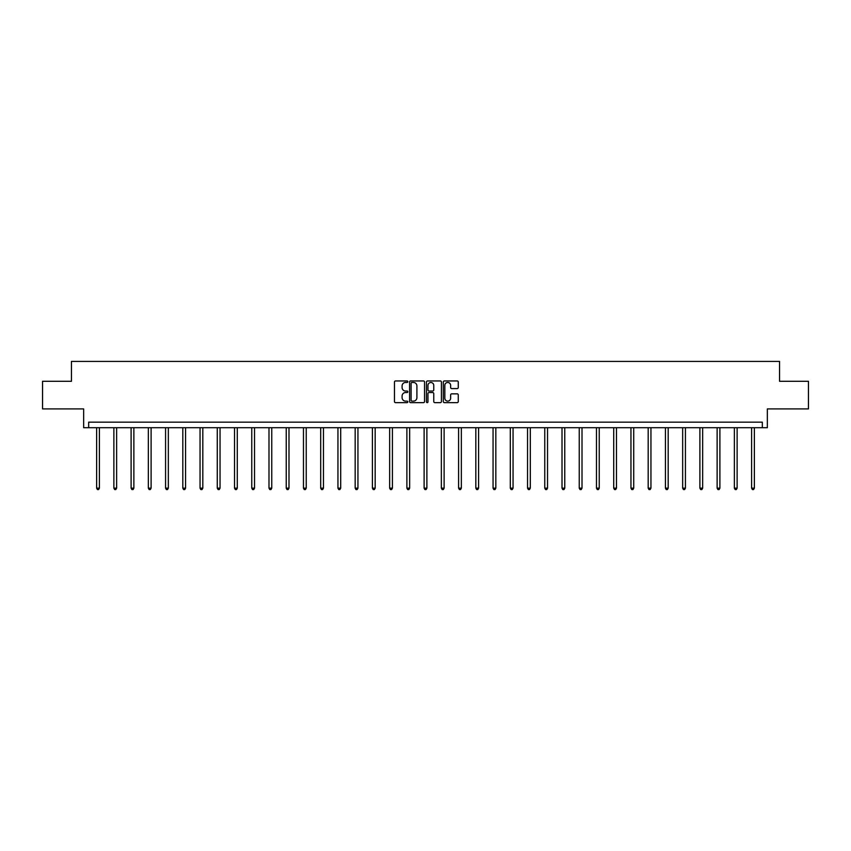 <?xml version="1.0" encoding="UTF-8"?>
<svg xmlns="http://www.w3.org/2000/svg" width="851" height="851" viewBox="0 0 851 851"><rect width="100%" height="100%" fill="white"/><g stroke="black" fill="none" stroke-linecap="round" stroke-linejoin="round"><path stroke-width="1.28" d="M407.82 381.705A0.755 0.755 0 0 0 407.065 380.95L395.545 380.95A1.085 1.085 0 0 0 394.46 382.025L394.46 401.555A1.085 1.085 0 0 0 395.545 402.64L407.065 402.64A0.755 0.755 0 0 0 407.82 401.874A0.755 0.755 0 0 0 407.065 401.119L405.576 401.119A3.468 3.468 0 0 1 402.097 397.651L402.097 396.023A3.468 3.468 0 0 1 405.576 392.545L407.065 392.545A0.755 0.755 0 0 0 407.82 391.79A0.755 0.755 0 0 0 407.065 391.035L405.576 391.035A3.468 3.468 0 0 1 402.097 387.556L402.097 385.939A3.468 3.468 0 0 1 405.576 382.461L407.065 382.461A0.755 0.755 0 0 0 407.82 381.705M42.55 381.291L42.55 408.916L83.653 408.916L83.653 427.702L767.347 427.702L767.347 408.916L808.45 408.916L808.45 381.291L779.559 381.291L779.559 361.409L71.441 361.409L71.441 381.291L42.55 381.291M457.2 388.588A1.085 1.085 0 0 0 458.274 387.503L458.274 382.025A1.085 1.085 0 0 0 457.2 380.95L444.403 380.95A1.085 1.085 0 0 0 443.318 382.025L443.318 401.555A1.085 1.085 0 0 0 444.403 402.64L457.2 402.64A1.085 1.085 0 0 0 458.274 401.555L458.274 394.938A1.085 1.085 0 0 0 457.2 393.853L451.721 393.853A1.085 1.085 0 0 0 450.636 394.938L450.636 398.215A2.904 2.904 0 0 1 447.732 401.119A2.904 2.904 0 0 1 444.828 398.215L444.828 385.365A2.904 2.904 0 0 1 447.732 382.461A2.904 2.904 0 0 1 450.636 385.365L450.636 387.503A1.085 1.085 0 0 0 451.721 388.588L457.2 388.588M762.326 427.702L762.326 422.17L88.674 422.17L88.674 427.702M424.553 382.025A1.085 1.085 0 0 0 423.468 380.95L410.671 380.95A1.085 1.085 0 0 0 409.586 382.025L409.586 401.555A1.085 1.085 0 0 0 410.671 402.64L423.468 402.64A1.085 1.085 0 0 0 424.553 401.555L424.553 382.025M427.532 380.95L440.329 380.95A1.085 1.085 0 0 1 441.414 382.025L441.414 401.555A1.085 1.085 0 0 1 440.329 402.64L434.85 402.64A1.085 1.085 0 0 1 433.765 401.555L433.765 393.63A1.085 1.085 0 0 0 432.68 392.545L429.053 392.545A1.085 1.085 0 0 0 427.968 393.63L427.968 401.874A0.755 0.755 0 0 1 427.213 402.64A0.755 0.755 0 0 1 426.447 401.874L426.447 382.025A1.085 1.085 0 0 1 427.532 380.95M411.863 382.461A0.755 0.755 0 0 0 411.107 383.227L411.107 400.353A0.755 0.755 0 0 0 411.863 401.119L413.437 401.119A3.468 3.468 0 0 0 416.905 397.651L416.905 385.939A3.468 3.468 0 0 0 413.437 382.461L411.863 382.461M433.765 385.418A2.904 2.904 0 0 0 430.872 382.514A2.904 2.904 0 0 0 427.968 385.418L427.968 389.949A1.085 1.085 0 0 0 429.053 391.035L432.68 391.035A1.085 1.085 0 0 0 433.765 389.949L433.765 385.418M96.631 427.702L96.631 488.155L99.397 488.155L99.397 427.702M99.397 488.155L98.567 489.591L97.461 489.591L96.631 488.155M113.874 427.702L113.874 488.155L116.63 488.155L116.63 427.702M116.63 488.155L115.8 489.591L114.694 489.591L113.874 488.155M131.107 427.702L131.107 488.155L133.873 488.155L133.873 427.702M133.873 488.155L133.043 489.591L131.937 489.591L131.107 488.155M148.34 427.702L148.34 488.155L151.106 488.155L151.106 427.702M151.106 488.155L150.276 489.591L149.17 489.591L148.34 488.155M165.573 427.702L165.573 488.155L168.338 488.155L168.338 427.702M168.338 488.155L167.509 489.591L166.402 489.591L165.573 488.155M182.816 427.702L182.816 488.155L185.571 488.155L185.571 427.702M185.571 488.155L184.752 489.591L183.646 489.591L182.816 488.155M200.049 427.702L200.049 488.155L202.815 488.155L202.815 427.702M202.815 488.155L201.985 489.591L200.879 489.591L200.049 488.155M217.282 427.702L217.282 488.155L220.047 488.155L220.047 427.702M220.047 488.155L219.218 489.591L218.111 489.591L217.282 488.155M234.525 427.702L234.525 488.155L237.28 488.155L237.28 427.702M237.28 488.155L236.461 489.591L235.355 489.591L234.525 488.155M251.758 427.702L251.758 488.155L254.523 488.155L254.523 427.702M254.523 488.155L253.694 489.591L252.587 489.591L251.758 488.155M268.99 427.702L268.99 488.155L271.756 488.155L271.756 427.702M271.756 488.155L270.926 489.591L269.82 489.591L268.99 488.155M286.234 427.702L286.234 488.155L288.989 488.155L288.989 427.702M288.989 488.155L288.159 489.591L287.064 489.591L286.234 488.155M303.467 427.702L303.467 488.155L306.232 488.155L306.232 427.702M306.232 488.155L305.403 489.591L304.296 489.591L303.467 488.155M320.699 427.702L320.699 488.155L323.465 488.155L323.465 427.702M323.465 488.155L322.635 489.591L321.529 489.591L320.699 488.155M337.943 427.702L337.943 488.155L340.698 488.155L340.698 427.702M340.698 488.155L339.868 489.591L338.772 489.591L337.943 488.155M355.175 427.702L355.175 488.155L357.941 488.155L357.941 427.702M357.941 488.155L357.112 489.591L356.005 489.591L355.175 488.155M372.408 427.702L372.408 488.155L375.174 488.155L375.174 427.702M375.174 488.155L374.344 489.591L373.238 489.591L372.408 488.155M389.652 427.702L389.652 488.155L392.407 488.155L392.407 427.702M392.407 488.155L391.577 489.591L390.471 489.591L389.652 488.155M406.884 427.702L406.884 488.155L409.65 488.155L409.65 427.702M409.65 488.155L408.82 489.591L407.714 489.591L406.884 488.155M424.117 427.702L424.117 488.155L426.883 488.155L426.883 427.702M426.883 488.155L426.053 489.591L424.947 489.591L424.117 488.155M441.35 427.702L441.35 488.155L444.116 488.155L444.116 427.702M444.116 488.155L443.286 489.591L442.18 489.591L441.35 488.155M458.593 427.702L458.593 488.155L461.348 488.155L461.348 427.702M461.348 488.155L460.529 489.591L459.423 489.591L458.593 488.155M475.826 427.702L475.826 488.155L478.592 488.155L478.592 427.702M478.592 488.155L477.762 489.591L476.656 489.591L475.826 488.155M493.059 427.702L493.059 488.155L495.825 488.155L495.825 427.702M495.825 488.155L494.995 489.591L493.888 489.591L493.059 488.155M510.302 427.702L510.302 488.155L513.057 488.155L513.057 427.702M513.057 488.155L512.228 489.591L511.132 489.591L510.302 488.155M527.535 427.702L527.535 488.155L530.301 488.155L530.301 427.702M530.301 488.155L529.471 489.591L528.365 489.591L527.535 488.155M544.768 427.702L544.768 488.155L547.533 488.155L547.533 427.702M547.533 488.155L546.704 489.591L545.597 489.591L544.768 488.155M562.011 427.702L562.011 488.155L564.766 488.155L564.766 427.702M564.766 488.155L563.936 489.591L562.841 489.591L562.011 488.155M579.244 427.702L579.244 488.155L582.01 488.155L582.01 427.702M582.01 488.155L581.18 489.591L580.074 489.591L579.244 488.155M596.477 427.702L596.477 488.155L599.242 488.155L599.242 427.702M599.242 488.155L598.413 489.591L597.306 489.591L596.477 488.155M613.72 427.702L613.72 488.155L616.475 488.155L616.475 427.702M616.475 488.155L615.645 489.591L614.539 489.591L613.72 488.155M630.953 427.702L630.953 488.155L633.718 488.155L633.718 427.702M633.718 488.155L632.889 489.591L631.782 489.591L630.953 488.155M648.185 427.702L648.185 488.155L650.951 488.155L650.951 427.702M650.951 488.155L650.121 489.591L649.015 489.591L648.185 488.155M665.429 427.702L665.429 488.155L668.184 488.155L668.184 427.702M668.184 488.155L667.354 489.591L666.248 489.591L665.429 488.155M682.662 427.702L682.662 488.155L685.427 488.155L685.427 427.702M685.427 488.155L684.598 489.591L683.491 489.591L682.662 488.155M699.894 427.702L699.894 488.155L702.66 488.155L702.66 427.702M702.66 488.155L701.83 489.591L700.724 489.591L699.894 488.155M717.127 427.702L717.127 488.155L719.893 488.155L719.893 427.702M719.893 488.155L719.063 489.591L717.957 489.591L717.127 488.155M734.37 427.702L734.37 488.155L737.126 488.155L737.126 427.702M737.126 488.155L736.306 489.591L735.2 489.591L734.37 488.155M751.603 427.702L751.603 488.155L754.369 488.155L754.369 427.702M754.369 488.155L753.539 489.591L752.433 489.591L751.603 488.155"/></g></svg>
